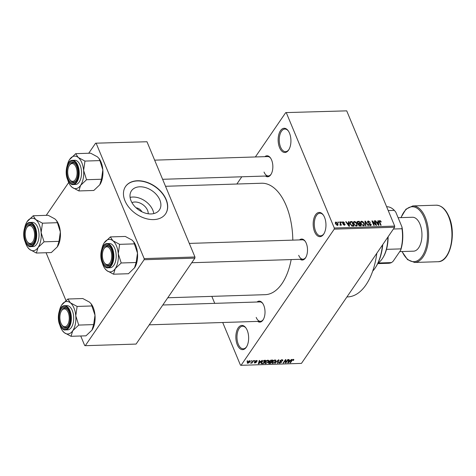 <?xml version="1.0" encoding="UTF-8"?>
<svg xmlns="http://www.w3.org/2000/svg" width="476" height="476" viewBox="0 0 476 476"><rect width="100%" height="100%" fill="white"/><g stroke="black" fill="none" stroke-linecap="round" stroke-linejoin="round"><path stroke-width="0.71" d="M289.491 133.131A12.12 6.39 88.2 0 1 288.795 149.756A12.12 6.39 88.2 0 1 279.579 147.619A12.12 6.39 88.2 0 1 279.84 131.763A12.12 6.39 88.2 0 1 288.188 130.751A12.12 6.39 88.2 0 1 289.491 133.131M288.414 131.073A11.311 5.962 -91.8 0 0 284.862 129.05A11.311 5.962 -91.8 0 0 279.751 135.368A11.311 5.962 -91.8 0 0 280.59 147.114A11.311 5.962 -91.8 0 0 285.576 151.66A11.311 5.962 -91.8 0 0 288.991 149.416M247.205 330.296A12.12 6.39 88.2 0 1 246.508 346.915A12.12 6.39 88.2 0 1 237.292 344.779A12.12 6.39 88.2 0 1 237.56 328.922A12.12 6.39 88.2 0 1 245.908 327.91A12.12 6.39 88.2 0 1 247.205 330.296M246.128 328.232A11.311 5.962 -91.8 0 0 242.581 326.209A11.311 5.962 -91.8 0 0 237.47 332.528A11.311 5.962 -91.8 0 0 238.309 344.273A11.311 5.962 -91.8 0 0 243.295 348.819A11.311 5.962 -91.8 0 0 246.711 346.576M324.525 217.3A12.12 6.39 88.2 0 1 323.829 233.918A12.12 6.39 88.2 0 1 314.612 231.788A12.12 6.39 88.2 0 1 314.88 215.925A12.12 6.39 88.2 0 1 323.228 214.914A12.12 6.39 88.2 0 1 324.525 217.3M323.448 215.235A11.311 5.962 -91.8 0 0 319.896 213.212A11.311 5.962 -91.8 0 0 314.785 219.537A11.311 5.962 -91.8 0 0 315.63 231.282A11.311 5.962 -91.8 0 0 320.61 235.828A11.311 5.962 -91.8 0 0 324.025 233.579M131.941 202.633A10.728 7.402 -145.6 0 1 147.554 210.315A10.728 7.402 -145.6 0 1 148.22 213.772M131.055 200.824A16.934 11.68 34.4 0 0 144.924 213.004A16.934 11.68 34.4 0 0 159.418 209.928A16.934 11.68 34.4 0 0 159.829 199.914A16.934 11.68 34.4 0 0 145.959 187.728A16.934 11.68 34.4 0 0 131.465 190.805A16.934 11.68 34.4 0 0 131.055 200.824M153.784 213.587A16.934 11.68 34.4 0 0 152.82 210.148A16.934 11.68 34.4 0 0 130.097 197.385M124.986 200.824A24.24 16.714 34.4 0 0 144.835 218.264A24.24 16.714 34.4 0 0 165.577 213.861A24.24 16.714 34.4 0 0 166.166 199.521A24.24 16.714 34.4 0 0 146.31 182.082A24.24 16.714 34.4 0 0 125.569 186.485A24.24 16.714 34.4 0 0 124.986 200.824M165.511 213.956A24.24 16.714 34.4 0 0 166.029 199.712A24.24 16.714 34.4 0 0 146.257 182.302A24.24 16.714 34.4 0 0 125.503 186.586M257.04 302.01A10.502 5.534 88.2 0 1 262.645 303.289A10.502 5.534 88.2 0 1 263.769 305.36A10.502 5.534 88.2 0 1 263.168 319.765A10.502 5.534 88.2 0 1 257.653 321.395M256.195 317.409A9.698 5.111 -91.8 0 0 260.467 321.306A9.698 5.111 -91.8 0 0 263.365 319.426M264.876 156.658A10.502 5.534 88.2 0 1 270.481 157.937A10.502 5.534 88.2 0 1 271.606 160.001A10.502 5.534 88.2 0 1 270.999 174.406A10.502 5.534 88.2 0 1 265.489 176.037M264.031 172.05A9.698 5.111 -91.8 0 0 268.303 175.947A9.698 5.111 -91.8 0 0 271.201 174.067M299.529 239.916A10.502 5.534 88.2 0 1 305.134 241.195A10.502 5.534 88.2 0 1 306.258 243.26A10.502 5.534 88.2 0 1 305.657 257.665A10.502 5.534 88.2 0 1 300.142 259.295M298.69 255.309A9.698 5.111 -91.8 0 0 302.956 259.206A9.698 5.111 -91.8 0 0 305.86 257.326M165.517 186.283L261.627 183.236A55.752 29.381 88.2 0 1 286.189 205.638A55.752 29.381 88.2 0 1 292.805 240.124M285.725 112.604L346.718 110.854L285.725 112.604L255.374 156.955M241.808 176.786L236.858 184.022M249.585 360.748L250.233 361.04L249.93 361.98L247.841 363.295L247.193 363.004L247.478 362.081L249.585 360.748M253.143 360.677L253.577 360.665L251.893 363.123L251.459 363.134L251.727 362.742L250.584 363.075L251.846 362.456L253.143 360.677M256.6 360.522L257.123 361.284L256.326 360.879L255.475 361.278L256.338 362.337L254.874 363.069L254.345 362.403L255.1 362.718L255.868 362.403L254.999 361.355L256.6 360.522M257.219 360.748L257.123 361.284L256.808 360.528M256.653 361.338L256.201 360.576M255.35 360.975L255.439 361.498M256.439 361.927L256.338 362.337L256.07 361.7M254.249 362.843L254.345 362.403M254.809 362.343L255.1 362.718M255.868 362.403L255.606 361.576L255.904 362.248M254.868 361.82L254.999 361.355M261.11 362.879L261.437 363.658L261.52 362.081L264.341 360.32L265.62 360.284L263.305 363.664L261.104 363.39M269.261 361.462L269.464 361.944L269.434 361.129L271.439 360.1L272.796 360.052L270.481 363.432L269.124 363.48L268.506 362.664L269.255 361.76M268.381 363.236L268.506 362.664M278.448 359.874L278.876 359.862L277.859 363.2L277.407 363.218L278.418 360.261L274.765 363.301L278.448 359.874M287.766 359.582L288.206 359.564L285.892 362.944L285.427 362.962L285.439 360.308L283.583 363.021L283.149 363.033L285.457 359.654L285.927 359.636L285.915 362.284L287.766 359.582M293.835 359.511L293.567 360.386L293.097 360.439L293.049 359.755L292.407 360.029L290.449 362.801L290.009 362.813L291.58 360.522L293.341 359.362L293.865 359.576L293.341 359.362M293.115 359.38L293.317 359.868L292.913 359.428M334.235 229.14L241.058 365.312L301.451 363.396L394.628 227.225L334.235 229.14L334.295 228.01L394.687 226.094L394.628 227.225M291.425 359.463L291.883 359.451L288.242 362.873L287.784 362.885L288.706 359.553L289.164 359.535L288.849 360.534L290.36 360.487L291.425 359.463M282.185 360.873L281.673 360.118L280.394 360.725L281.566 362.218L279.692 363.188L278.9 362.89L279.067 362.218L279.531 362.159L279.947 362.789L281.137 362.224L281.239 361.885L280.066 361.528L279.953 360.743L281.982 359.719L282.845 360.052L282.649 360.814L282.185 360.873L282.036 359.719M280.257 360.397L280.31 361.04L280.108 360.546M281.703 361.665L281.566 362.218L281.209 361.367M279.531 362.159L279.947 362.789M279.829 360.963L280.066 361.528L279.953 360.743M275.937 360.219L275.663 361.576L272.76 363.408L271.891 363.021L272.266 361.718L273.527 360.493L275.134 359.939L275.985 360.308M268.761 360.445L268.488 361.802L265.584 363.634L264.715 363.253L265.09 361.95L266.352 360.719L267.958 360.165L268.809 360.534M261.978 360.397L262.437 360.38L258.795 363.807L258.337 363.819L259.253 360.481L259.712 360.469L259.402 361.468L260.913 361.421L261.978 360.397M254.386 360.635L254.827 360.624L254.059 361.123L254.386 360.635M251.393 360.731L251.834 360.719L251.066 361.213L251.393 360.731M247.276 360.862L247.71 360.85L246.949 361.343L247.276 360.862M211.826 296.37L214.735 303.355M222.708 322.502L240.457 365.146L241.058 365.312M337.859 221.989L338.293 221.977L338.567 222.625L338.127 222.637L337.859 221.989M340.852 221.899L341.292 221.881L341.56 222.53L341.125 222.542L340.852 221.899M348.444 221.655L348.902 221.643L349.461 226.213L349.003 226.231L345.719 221.745L346.177 221.727L347.117 223.071L348.628 223.024L348.444 221.655M353.406 222.143L354.37 221.411L355.917 222.078L356.994 223.619L357.119 225.666L356.298 226.058L353.65 223.78L353.561 221.798M360.582 221.911L361.546 221.179L363.093 221.852L364.17 223.393L364.295 225.434L363.474 225.832L360.826 223.553L360.737 221.566M368.394 220.965L370.477 222.447L368.579 221.495L368.013 222.298L371.137 224.333L371.137 225.291L370.411 225.612L368.531 224.297L370.173 225.083L370.691 224.327L367.579 222.322L367.591 221.31L368.394 220.965L367.537 222.215M367.591 222.346L368.019 221.721L367.764 222.667M369.858 225.541L370.691 224.327M377.89 220.721L378.349 220.709L378.908 225.285L378.45 225.297L375.171 220.81L375.623 220.793L376.57 222.137L378.081 222.09L377.89 220.721M286.326 112.764L334.295 228.01M346.718 110.854L394.687 226.094M380.568 220.9L381.288 221.989L379.955 221.132L379.628 221.489L381.109 225.213L380.675 225.225L379.396 222.149L379.753 220.602L380.568 220.9L380.33 221.257M379.955 221.132L379.312 221.947M379.229 220.834L379.753 220.602L379.17 221.459M374.231 220.84L374.672 220.822L376.558 225.356L376.088 225.374L372.738 221.798L374.249 225.428L373.809 225.445L371.923 220.912L372.393 220.9L375.743 224.464L374.231 220.84M364.913 221.132L365.342 221.12L368.525 225.612L368.073 225.624L365.378 221.655L365.889 225.695L365.431 225.707L364.913 221.132M357.904 221.358L359.261 221.31L361.147 225.844L359.791 225.886L358.113 224.785L358.19 223.821L357.131 222.726L357.101 221.649L357.904 221.358L357.071 222.578M350.806 221.584L352.085 221.542L353.971 226.07L352.02 226.052L350.104 223.922L349.937 221.923L350.806 221.584L349.818 223.018M343.006 221.768L344.517 222.792L343.172 222.238L342.797 222.768L345.04 224.208L345.04 224.934L344.445 225.184L343.041 224.273L344.237 224.714L344.63 224.291L342.399 222.869L342.387 222.036L343.006 221.768L342.345 222.732M343.172 222.238L342.541 223.149M343.964 225.112L344.63 224.291M339.608 221.935L340.042 221.923L341.417 225.219L340.757 224.708L340.483 225.309L339.995 225.142L339.923 224.672L340.518 224.321L339.608 221.935M340.358 225.297L340.757 224.708L340.483 225.309M339.989 225.118L340.518 224.321M335.997 221.989L337.918 223.66L338.025 225.112L337.413 225.404L335.503 223.768L335.384 222.28L335.997 221.989L335.277 223.042M144.103 259.729L85.293 345.683L136.076 344.077L194.892 258.123L144.103 259.729L144.168 258.599L194.952 256.992L194.892 258.123M46.071 252.732L65.95 300.493M80.73 335.991L84.692 345.517L85.293 345.683M95.599 143.193L146.983 141.747L95.599 143.193L88.714 153.248M68.681 182.528L46.226 215.348M96.194 143.359L144.168 258.599M146.983 141.747L194.952 256.992M291.169 259.581A55.752 29.381 88.2 0 1 265.156 294.68L167.766 297.768M376.813 253.262A60.595 31.94 88.2 0 1 347.664 296.911L346.927 296.935M270.701 158.258A9.698 5.111 -91.8 0 0 267.69 156.568L154.64 160.15M305.36 241.516A9.698 5.111 -91.8 0 0 302.343 239.827L189.299 243.409M262.865 303.617A9.698 5.111 -91.8 0 0 259.854 301.921L162.816 304.997M141.884 211.778A5.658 3.903 34.4 0 0 136.1 207.816M377.968 221.269L378.349 220.709M375.397 221.126L375.623 220.793M376.361 222.441L376.57 222.137M377.706 222.637L378.081 222.09M378.295 223.952L378.152 222.625L376.938 222.661L378.45 224.821L378.295 223.952M374.392 221.227L374.672 220.822M372.458 222.197L372.738 221.798M372.095 221.328L372.393 220.9M375.528 224.773L375.743 224.464M370.263 225.612L371.137 224.333M368.686 224.601L368.942 224.226M364.973 221.655L365.342 221.12M365.032 222.161L365.378 221.655M362.879 222.167L363.093 221.852M363.884 223.815L364.17 223.393M360.552 222.631L361.546 221.179M363.253 225.303L363.872 225.005L363.729 223.399L361.766 221.709L361.159 222.012L361.266 223.553L361.879 224.571L363.253 225.303L362.938 225.761M361.659 224.898L361.879 224.571M361.004 223.94L361.266 223.553M358.886 221.864L359.261 221.31M360.487 225.326L359.927 223.976L358.666 224.059L358.517 224.696L360.487 225.326L360.112 225.88M358.261 225.071L358.666 224.059M359.326 223.994L359.707 223.446L359.041 221.858L357.69 221.959L357.119 222.697M358.053 224.624L358.844 223.476L359.707 223.446M357.309 223.083L357.565 222.708L358.844 223.476M357.69 221.959L357.565 222.708M355.703 222.393L355.917 222.078M356.708 224.041L356.994 223.619M353.376 222.857L354.37 221.411M356.078 225.529L356.697 225.231L356.554 223.625L354.59 221.941L353.983 222.238L354.09 223.78L354.703 224.803L356.078 225.529L355.762 225.987M354.483 225.124L354.703 224.803M353.829 224.166L354.09 223.78M351.71 222.09L352.085 221.542M353.311 225.559L351.865 222.084L351.08 222.108L350.259 222.804L350.544 223.916L351.877 225.511L353.311 225.559L352.936 226.106M352.192 226.088L352.537 225.582M351.627 225.88L351.877 225.511M350.276 224.309L350.544 223.916M349.896 223.333L350.36 222.369L349.842 223.125M348.521 222.203L348.902 221.643M345.951 222.06L346.177 221.727M346.915 223.375L347.117 223.071M348.253 223.571L348.628 223.024M348.843 224.886L348.706 223.553L347.486 223.595L349.003 225.755L348.843 224.886M342.779 223.434L343.035 223.065M344.374 225.184L345.04 224.208M343.214 224.553L343.458 224.202M341.018 222.286L341.292 221.881M339.769 222.322L340.042 221.923M338.019 222.381L338.293 221.977M337.627 224.089L337.918 223.66M336.954 225.332L337.573 224.761L337.151 225.386M335.663 224.113L335.925 223.726L337.228 224.934L337.484 223.672L336.181 222.465L335.348 223.345M336.181 222.465L335.925 223.726M293.145 359.38L293.567 360.386M290.283 362.414L290.449 362.801M287.968 362.212L288.242 362.873M288.599 359.933L288.849 360.534M288.861 361.879L289.943 360.885L288.724 360.921L288.224 362.528L288.861 361.879M289.783 360.505L289.943 360.885M288.022 362.04L288.224 362.528M288.486 360.344L288.724 360.921M285.433 361.837L285.892 362.944M285.279 359.921L285.439 360.308M283.422 362.629L283.583 363.021M285.433 361.123L285.915 362.284M282.197 359.719L282.649 360.814M281.53 359.773L281.673 360.118M279.483 362.694L279.692 363.188M281.001 361.32L281.239 361.885M277.615 362.605L277.859 363.2M275.098 362.986L275.223 363.283M275.479 361.135L275.663 361.576M272.552 362.908L272.76 363.408M272.129 361.933L273.022 363.01L275.229 361.582L275.515 360.635L274.866 360.332L272.694 361.718L272.385 362.718L272.088 362.004M272.546 361.355L272.694 361.718M274.723 359.987L274.866 360.332M268.857 362.295L270.481 363.432M268.928 363.004L269.124 363.48M270.314 363.051L271.005 362.046L269.708 362.117L268.88 362.944L268.678 362.45M270.85 361.665L271.005 362.046M269.351 361.26L269.708 362.117M269.731 360.778L270.416 361.677L271.278 361.647L272.088 360.463L270.677 360.552L269.767 361.504L269.547 360.981M271.927 360.082L272.088 360.463M270.558 360.255L270.677 360.552M271.011 360.136L271.159 360.493M268.303 361.361L268.488 361.802M265.376 363.134L265.584 363.634M264.954 362.159L265.852 363.236L268.053 361.808L268.339 360.862L267.69 360.558L265.519 361.944L265.209 362.944L264.912 362.23M265.37 361.582L265.519 361.944M267.548 360.213L267.69 360.558M261.8 361.706L261.788 363.259L263.139 363.283L263.305 363.664M263.139 363.283L264.912 360.689L262.692 361.242L261.949 362.075M264.751 360.308L264.912 360.689M261.324 362.391L261.788 363.259M263.978 360.356L264.126 360.713M258.522 363.146L258.795 363.807M259.152 360.868L259.402 361.468M259.414 362.813L260.491 361.82L259.277 361.855L258.777 363.462L259.414 362.813M260.336 361.439L260.491 361.82M258.569 362.974L258.777 363.462M259.039 361.278L259.277 361.855M254.583 362.373L254.874 363.069M254.333 360.719L254.493 361.105M251.673 362.593L251.893 363.123M250.781 362.885L250.911 363.194M251.34 360.814L251.501 361.201M249.739 361.516L249.93 361.98M247.395 362.218L247.841 363.295M248.091 362.944L249.489 361.998L249.335 361.1L247.931 362.046L248.091 362.944L247.437 362.147M247.782 361.689L247.931 362.046M249.204 360.796L249.727 361.284L249.507 360.748M247.222 360.945L247.383 361.332M377.968 263.097A29.09 15.327 -91.8 0 0 382.216 258.807A29.09 15.327 -91.8 0 0 382.74 258.004A29.09 15.327 -91.8 0 0 387.863 237.113M388.124 236.733A28.28 14.905 88.2 0 1 386.506 249.347A28.28 14.905 88.2 0 1 383.138 257.355L382.74 258.004M378.105 263.008L391.552 262.585L393.128 261.264L400.721 250.168L400.923 248.894A28.28 14.905 -91.8 0 0 402.006 228.748L401.97 226.987A27.471 14.476 88.2 0 1 400.721 250.168M386.506 249.347L400.923 248.894M393.402 229.021L402.006 228.748M388.232 210.582L394.366 210.386L395.776 212.106L401.97 226.987M394.366 210.386A28.28 14.905 -91.8 0 0 386.714 206.757L386.643 206.757M377.712 263.627L388.505 263.287A28.28 14.905 -91.8 0 0 391.552 262.585M372.702 271.13A40.401 21.289 -91.8 0 0 375.737 267.101A40.401 21.289 -91.8 0 0 382.49 244.961M382.781 244.545A39.591 20.867 88.2 0 1 376.135 266.459L375.737 267.101M33.54 229.242A8.889 4.683 -91.8 0 0 26.787 227.677A8.889 4.683 -91.8 0 0 26.275 239.868A8.889 4.683 -91.8 0 0 27.227 241.618A8.889 4.683 -91.8 0 0 33.35 240.874A8.889 4.683 -91.8 0 0 33.54 229.242M26.787 227.677L27.186 227.028A9.698 5.111 88.2 0 1 30.285 224.845A9.698 5.111 88.2 0 1 33.302 226.534A9.698 5.111 -91.8 0 0 30.285 224.845A9.698 5.111 -91.8 0 0 26.983 227.373M27.447 241.909A9.698 5.111 -91.8 0 0 30.904 244.224A9.698 5.111 -91.8 0 0 33.802 242.344A9.698 5.111 88.2 0 1 30.904 244.224A9.698 5.111 88.2 0 1 27.668 242.236L27.227 241.618M24.728 227.587A16.261 8.568 88.2 0 1 26.936 221.887A16.261 8.568 88.2 0 1 27.227 221.435A16.261 8.568 -91.8 0 1 35.7 219.537A16.261 8.568 88.2 0 1 39.306 224.749A16.261 8.568 88.2 0 1 41.126 232.568L42.471 223.179L35.7 219.537L33.207 215.759L26.995 221.798M34.207 228.278A10.502 5.534 88.2 0 1 33.6 242.683A10.502 5.534 88.2 0 1 25.615 240.832A10.502 5.534 88.2 0 1 25.847 227.088A10.502 5.534 88.2 0 1 33.076 226.213A10.502 5.534 88.2 0 1 34.207 228.278M37.61 227.225A12.12 6.39 -91.8 0 0 32.267 222.351L29.934 222.429A12.12 6.39 88.2 0 1 35.278 227.296A12.12 6.39 88.2 0 1 36.176 239.886A12.12 6.39 88.2 0 1 30.702 246.657L33.04 246.58A12.12 6.39 -91.8 0 0 38.508 239.809A12.12 6.39 -91.8 0 0 37.61 227.225M33.207 215.759L48.147 215.283L54.918 218.924L56.501 220.555L57.412 222.703L42.471 223.179M57.412 222.703L60.339 231.955L58.994 241.344L44.054 241.82L41.126 232.568A16.261 8.568 88.2 0 1 38.08 247.496L44.054 241.82M58.994 241.344L57.293 246.889L51.319 252.566L36.372 253.042L38.08 247.496A16.261 8.568 88.2 0 1 29.607 249.4L36.372 253.042M56.501 220.555L56.781 220.941A16.261 8.568 88.2 0 1 60.339 231.955A16.261 8.568 88.2 0 1 57.584 246.443L57.293 246.889M27.745 247.389L29.607 249.4A16.261 8.568 88.2 0 1 27.745 247.389A16.261 8.568 88.2 0 1 25.18 241.838M76.035 167.141A8.889 4.683 -91.8 0 0 69.276 165.577A8.889 4.683 -91.8 0 0 68.764 177.768A8.889 4.683 -91.8 0 0 69.716 179.517A8.889 4.683 -91.8 0 0 75.839 178.774A8.889 4.683 -91.8 0 0 76.035 167.141M69.276 165.577L69.674 164.934A9.698 5.111 88.2 0 1 72.78 162.744A9.698 5.111 88.2 0 1 75.791 164.44A9.698 5.111 -91.8 0 0 72.78 162.744A9.698 5.111 -91.8 0 0 69.478 165.273M69.936 179.809A9.698 5.111 -91.8 0 0 73.393 182.124A9.698 5.111 -91.8 0 0 76.291 180.243A9.698 5.111 88.2 0 1 73.393 182.124A9.698 5.111 88.2 0 1 70.156 180.136L69.716 179.517M67.217 165.487A16.261 8.568 88.2 0 1 69.431 159.787A16.261 8.568 88.2 0 1 69.722 159.341A16.261 8.568 -91.8 0 1 78.189 157.437A16.261 8.568 88.2 0 1 81.795 162.649A16.261 8.568 88.2 0 1 83.615 170.468L84.96 161.078L78.189 157.437L75.696 153.659L69.484 159.698M76.695 166.178A10.502 5.534 88.2 0 1 76.089 180.582A10.502 5.534 88.2 0 1 68.104 178.732A10.502 5.534 88.2 0 1 68.336 164.988A10.502 5.534 88.2 0 1 75.571 164.113A10.502 5.534 88.2 0 1 76.695 166.178M80.099 165.124A12.12 6.39 -91.8 0 0 74.762 160.257L72.429 160.329A12.12 6.39 88.2 0 1 77.766 165.202A12.12 6.39 88.2 0 1 78.671 177.786A12.12 6.39 88.2 0 1 73.197 184.557L75.529 184.48A12.12 6.39 -91.8 0 0 81.003 177.709A12.12 6.39 -91.8 0 0 80.099 165.124M75.696 153.659L90.636 153.189L97.407 156.83L98.99 158.454L99.9 160.602L84.96 161.078M99.9 160.602L102.834 169.861L101.489 179.244L86.543 179.72L83.615 170.468A16.261 8.568 88.2 0 1 80.569 185.402L86.543 179.72M101.489 179.244L99.787 184.789L93.808 190.471L78.867 190.941L80.569 185.402A16.261 8.568 88.2 0 1 72.096 187.3L78.867 190.941M98.99 158.454L99.27 158.841A16.261 8.568 88.2 0 1 102.834 169.861A16.261 8.568 88.2 0 1 100.079 184.343L99.787 184.789M70.234 185.289L72.096 187.3A16.261 8.568 88.2 0 1 70.234 185.289A16.261 8.568 88.2 0 1 67.669 179.738M60.934 323.127A8.889 4.683 -91.8 0 0 61.886 324.876A8.889 4.683 -91.8 0 0 68.003 324.132A8.889 4.683 -91.8 0 0 68.199 312.5A8.889 4.683 -91.8 0 0 61.44 310.935A8.889 4.683 -91.8 0 0 60.934 323.127M62.106 325.167A9.698 5.111 -91.8 0 0 65.557 327.482A9.698 5.111 -91.8 0 0 68.461 325.602A9.698 5.111 88.2 0 1 65.557 327.482A9.698 5.111 88.2 0 1 62.326 325.495L61.886 324.876M61.44 310.935L61.844 310.292A9.698 5.111 88.2 0 1 64.944 308.103A9.698 5.111 88.2 0 1 67.955 309.793A9.698 5.111 -91.8 0 0 64.944 308.103A9.698 5.111 -91.8 0 0 61.642 310.632M67.866 299.017L82.806 298.541L89.577 302.183L91.434 304.2A16.261 8.568 88.2 0 1 93.177 307.401A16.261 8.568 88.2 0 1 94.998 315.213L93.653 324.602L78.713 325.078L75.779 315.826L77.124 306.437L70.359 302.795L67.866 299.017L61.648 305.057M91.16 303.813L94.998 315.213A16.261 8.568 88.2 0 1 92.243 329.701A16.261 8.568 88.2 0 1 92.195 329.779M62.404 330.647L64.266 332.659A16.261 8.568 88.2 0 1 62.404 330.647A16.261 8.568 88.2 0 1 60.66 327.446A16.261 8.568 88.2 0 1 59.839 325.096M60.268 324.091A10.502 5.534 88.2 0 1 60.5 310.346A10.502 5.534 88.2 0 1 67.735 309.471A10.502 5.534 88.2 0 1 68.859 311.536A10.502 5.534 88.2 0 1 68.258 325.941A10.502 5.534 88.2 0 1 60.268 324.091M65.361 329.916L67.693 329.838A12.12 6.39 -91.8 0 0 73.167 323.067A12.12 6.39 -91.8 0 0 72.269 310.483A12.12 6.39 -91.8 0 0 66.926 305.616L64.593 305.687A12.12 6.39 88.2 0 1 69.936 310.554A12.12 6.39 88.2 0 1 70.835 323.144A12.12 6.39 88.2 0 1 65.361 329.916C63.766 330.439 61.904 328.785 59.774 324.941C56.477 317.635 59.268 305.473 64.593 305.687M93.653 324.602L91.951 330.148L85.977 335.824L71.031 336.3L72.733 330.755L78.713 325.078M59.387 310.846A16.261 8.568 88.2 0 1 61.594 305.146A16.261 8.568 88.2 0 1 61.886 304.694A16.261 8.568 88.2 0 1 70.359 302.795A16.261 8.568 88.2 0 1 75.779 315.826A16.261 8.568 88.2 0 1 72.733 330.755A16.261 8.568 -91.8 0 1 64.266 332.659L71.031 336.3M92.07 305.961L77.124 306.437M92.243 329.701L91.951 330.148M103.423 261.026A8.889 4.683 -91.8 0 0 104.375 262.776A8.889 4.683 -91.8 0 0 110.497 262.032A8.889 4.683 -91.8 0 0 110.694 250.4A8.889 4.683 -91.8 0 0 103.935 248.835A8.889 4.683 -91.8 0 0 103.423 261.026M104.595 263.067A9.698 5.111 -91.8 0 0 108.052 265.382A9.698 5.111 -91.8 0 0 110.95 263.502A9.698 5.111 88.2 0 1 108.052 265.382A9.698 5.111 88.2 0 1 104.815 263.395L104.375 262.776M103.935 248.835L104.333 248.192A9.698 5.111 88.2 0 1 107.433 246.003A9.698 5.111 88.2 0 1 110.45 247.698A9.698 5.111 -91.8 0 0 107.433 246.003A9.698 5.111 -91.8 0 0 104.131 248.531M110.355 236.917L125.295 236.447L132.066 240.088L133.929 242.1A16.261 8.568 88.2 0 1 135.666 245.301A16.261 8.568 88.2 0 1 137.487 253.119L136.142 262.508L121.201 262.978L118.274 253.726L119.619 244.337L112.848 240.695L110.355 236.917L104.143 242.956M133.649 241.713L137.487 253.119A16.261 8.568 88.2 0 1 134.732 267.601L128.466 273.73L113.526 274.2L115.228 268.66L121.201 262.978M104.893 268.547L106.755 270.558A16.261 8.568 88.2 0 1 104.893 268.547A16.261 8.568 88.2 0 1 103.149 265.346A16.261 8.568 88.2 0 1 102.328 262.996M102.762 261.99A10.502 5.534 88.2 0 1 102.994 248.246A10.502 5.534 88.2 0 1 110.224 247.371A10.502 5.534 88.2 0 1 111.354 249.436A10.502 5.534 88.2 0 1 110.747 263.841A10.502 5.534 88.2 0 1 102.762 261.99M107.85 267.815L110.188 267.738A12.12 6.39 -91.8 0 0 115.656 260.967A12.12 6.39 -91.8 0 0 114.758 248.383A12.12 6.39 -91.8 0 0 109.421 243.516L107.082 243.587A12.12 6.39 88.2 0 1 112.425 248.46A12.12 6.39 88.2 0 1 113.324 261.044A12.12 6.39 88.2 0 1 107.85 267.815C106.255 268.339 104.393 266.685 102.263 262.841C98.966 255.541 101.757 243.373 107.082 243.587M101.876 248.746A16.261 8.568 88.2 0 1 104.083 243.046A16.261 8.568 88.2 0 1 104.375 242.599A16.261 8.568 88.2 0 1 112.848 240.695A16.261 8.568 88.2 0 1 118.274 253.726A16.261 8.568 88.2 0 1 115.228 268.66A16.261 8.568 -91.8 0 1 106.755 270.558L113.526 274.2M134.559 243.867L119.619 244.337M136.142 262.508L134.44 268.048M399.733 251.614L413.543 251.173A16.969 8.943 -91.8 0 0 421.206 241.695A16.969 8.943 -91.8 0 0 419.945 224.077A16.969 8.943 -91.8 0 0 412.466 217.258L398.109 217.71M379.539 222.5L379.818 222.102M369.192 223.512L369.459 223.119M365.116 222.911L365.485 222.375M359.38 225.862L359.731 225.356M343.232 223.69L343.541 223.232M291.883 360.124L292.032 360.481M288.224 361.29L288.45 361.843M280.501 361.189L280.703 361.677M270.017 361.659L270.184 362.069M261.913 363.289L262.08 363.7M258.777 362.224L259.003 362.772M255.106 361.213L255.463 362.081M34.665 227.599A11.632 6.134 -91.8 0 0 26.025 225.231A11.632 6.134 -91.8 0 0 25.151 241.51A11.632 6.134 -91.8 0 0 33.79 243.879A11.632 6.134 -91.8 0 0 34.665 227.599M77.16 165.499A11.632 6.134 -91.8 0 0 68.52 163.131A11.632 6.134 -91.8 0 0 67.64 179.41A11.632 6.134 -91.8 0 0 76.279 181.778A11.632 6.134 -91.8 0 0 77.16 165.499M59.809 324.769A11.632 6.134 -91.8 0 0 68.449 327.137A11.632 6.134 -91.8 0 0 69.323 310.858A11.632 6.134 -91.8 0 0 60.684 308.49A11.632 6.134 -91.8 0 0 59.809 324.769M102.298 262.669A11.632 6.134 -91.8 0 0 110.938 265.037A11.632 6.134 -91.8 0 0 111.812 248.764A11.632 6.134 -91.8 0 0 103.173 246.389A11.632 6.134 -91.8 0 0 102.298 262.669M448.588 216.55A28.28 14.905 -91.8 0 0 436.129 205.192C441.472 205.334 445.762 209.184 449.005 216.723C456.692 233.722 450.242 262.187 437.92 261.717A28.28 14.905 -91.8 0 0 450.695 245.919A28.28 14.905 -91.8 0 0 448.588 216.55M402.16 251.536A27.471 14.476 -91.8 0 0 422.402 255.88A27.471 14.476 -91.8 0 0 424.241 217.8A27.471 14.476 -91.8 0 0 401.089 217.615M400.899 217.621L405.951 209.19L412.793 205.929A28.28 14.905 88.2 0 1 425.258 217.294A28.28 14.905 88.2 0 1 427.359 246.657A28.28 14.905 88.2 0 1 414.59 262.46L437.92 261.717M379.669 221.269L379.277 221.846M370.685 224.88L370.191 225.606M363.872 225.005L363.307 225.826M361.159 222.012L360.594 222.839M358.493 224.19L358.107 224.761M356.697 225.231L356.131 226.052M353.983 222.238L353.418 223.065M342.803 222.387L342.428 222.941M344.624 224.571L344.213 225.172M340.471 224.607L340.072 225.19M279.424 362.611L279.251 362.194M275.515 360.635L275.223 359.939M268.339 360.862L268.048 360.165M256.719 361.022L256.516 360.528M29.934 222.429C24.609 222.215 21.819 234.376 25.115 241.683C27.227 245.509 29.09 247.169 30.702 246.657M162.613 179.297L268.303 175.947M72.429 160.329C67.098 160.114 64.308 172.282 67.604 179.583C69.716 183.409 71.578 185.069 73.197 184.557M149.244 324.828L260.467 321.306M302.956 259.206L191.739 262.728M412.793 205.929L436.129 205.192M401.976 251.542L407.551 259.64L414.59 262.46"/></g></svg>
